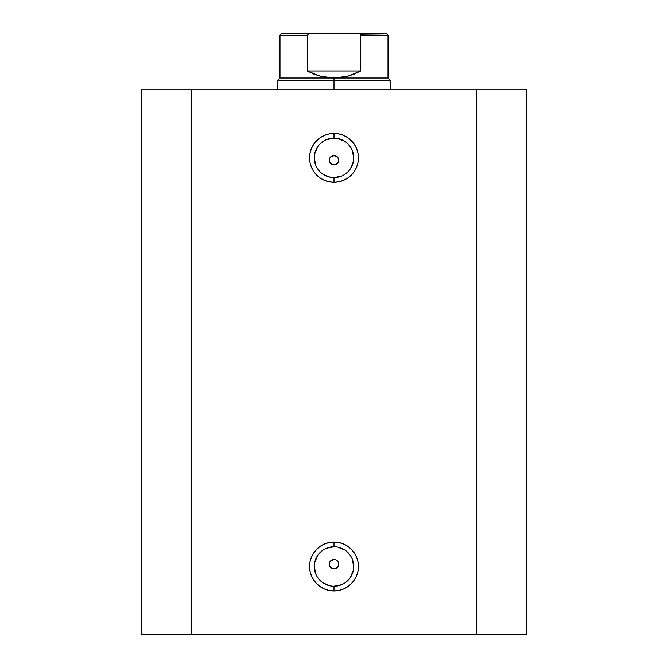 <?xml version="1.0" encoding="UTF-8"?>
<svg xmlns="http://www.w3.org/2000/svg" width="668" height="668" viewBox="0 0 668 668"><rect width="100%" height="100%" fill="white"/><g stroke="black" fill="none" stroke-linecap="round" stroke-linejoin="round"><path stroke-width="1" d="M334 138.142L334 133.441A24.424 24.424 0 0 1 358.424 157.865A24.424 24.424 0 0 1 334 182.289L338.768 181.821L343.344 180.435L347.569 178.172L351.268 175.141L354.307 171.434L356.562 167.217L357.956 162.633L358.424 157.865L357.956 153.106L356.562 148.521L354.307 144.296L351.268 140.597L347.569 137.558L343.344 135.303L338.768 133.909L334 133.441L329.232 133.909L324.656 135.303L320.431 137.558L316.732 140.597L313.693 144.296L311.438 148.521L310.044 153.106L309.576 157.865L310.044 162.633L311.438 167.217L313.693 171.434L316.732 175.141L320.431 178.172L324.656 180.435L329.232 181.821L334 182.289L334 177.596A19.723 19.723 0 0 0 353.723 157.865A19.723 19.723 0 0 0 334 138.142A19.723 19.723 0 0 0 314.277 157.865A19.723 19.723 0 0 0 334 177.596L334 182.289A24.424 24.424 0 0 1 309.576 157.865A24.424 24.424 0 0 1 334 133.441L334 138.142A19.723 19.723 0 0 1 353.723 157.865A19.723 19.723 0 0 1 334 177.596A19.723 19.723 0 0 1 314.277 157.865A19.723 19.723 0 0 1 334 138.142L326.452 139.645M334 546.766L334 542.074A24.424 24.424 0 0 1 358.424 566.497A24.424 24.424 0 0 1 334 590.921L338.768 590.454L343.344 589.059L347.569 586.805L351.268 583.765L354.307 580.066L356.562 575.841L357.956 571.257L358.424 566.497L357.956 561.73L356.562 557.145L354.307 552.929L351.268 549.221L347.569 546.19L343.344 543.927L338.768 542.541L334 542.074L329.232 542.541L324.656 543.927L320.431 546.19L316.732 549.221L313.693 552.929L311.438 557.145L310.044 561.73L309.576 566.497L310.044 571.257L311.438 575.841L313.693 580.066L316.732 583.765L320.431 586.805L324.656 589.059L329.232 590.454L334 590.921L334 586.22A19.723 19.723 0 0 0 353.723 566.497A19.723 19.723 0 0 0 334 546.766A19.723 19.723 0 0 0 314.277 566.497A19.723 19.723 0 0 0 334 586.22L334 590.921A24.424 24.424 0 0 1 309.576 566.497A24.424 24.424 0 0 1 334 542.074L334 546.766A19.723 19.723 0 0 1 353.723 566.497A19.723 19.723 0 0 1 334 586.22A19.723 19.723 0 0 1 314.277 566.497A19.723 19.723 0 0 1 334 546.766L326.452 548.269M329.691 566.021L332.121 568.451M332.305 568.526L334 568.844A4.693 4.693 0 0 1 329.307 564.151A4.693 4.693 0 0 1 334 559.45L332.305 559.767M329.625 562.448L329.625 565.846M332.121 559.842L329.691 562.272M329.691 162.09L332.121 164.52M332.305 164.595L334 164.912A4.693 4.693 0 0 1 329.307 160.22A4.693 4.693 0 0 1 334 155.519L332.305 155.836M329.625 158.516L329.625 161.915M332.121 155.911L329.691 158.341M526.576 634.6L476.459 634.6L476.459 89.763L191.541 89.763L191.541 634.6L191.541 89.763L476.459 89.763L476.459 634.6L141.432 634.6L141.432 89.763L191.541 89.763L141.432 89.763L141.432 634.6L526.568 634.6L526.568 89.763L476.459 89.763L526.568 89.763L526.568 634.6M336.639 164.103L334 164.912L330.677 163.535L329.658 162.015L329.658 158.416L330.685 156.888L334 155.519L337.323 156.897L338.618 159.335M329.307 160.211L329.399 159.26M330.677 163.535L329.382 161.097M332.196 164.553L331.361 164.103M338.342 158.416L338.342 162.015L335.795 164.553M336.639 568.034L334 568.844L331.361 568.034M338.375 565.846L338.693 564.151L338.342 565.946L335.795 568.485M330.685 560.819L334 559.45L335.795 559.809L337.323 560.828L338.618 563.266M338.309 562.272L337.924 561.571M332.196 568.485L329.658 565.946L329.307 564.143L330.117 561.504M329.307 564.143L329.399 563.191M329.658 565.946L329.382 565.028M329.658 158.416L332.205 155.878L335.795 155.878M334 177.596L341.548 176.093M344.964 174.273L347.953 171.818M350.399 168.829L353.347 161.714M353.723 157.865L352.228 150.317M350.399 146.91L347.953 143.921M344.964 141.466L337.849 138.518M323.036 141.466L320.047 143.921M317.601 146.91L314.653 154.016M314.277 157.865L315.772 165.413M317.601 168.829L320.047 171.818M323.036 174.273L330.151 177.212M334 586.22L341.548 584.717M344.964 582.897L347.953 580.442M350.399 577.453L353.347 570.347M353.723 566.497L352.228 558.949M350.399 555.534L347.953 552.545M344.964 550.09L337.849 547.15M323.036 550.09L320.047 552.545M317.601 555.534L314.653 562.648M314.277 566.497L315.772 574.046M317.601 577.453L320.047 580.442M323.036 582.897L330.151 585.844M329.658 562.347L332.205 559.809L335.795 559.809M338.342 562.347L338.342 565.946L337.323 567.466L338.309 566.021M338.309 158.341L335.879 155.911M335.695 155.836L334 155.519A4.693 4.693 0 0 1 338.701 160.22A4.693 4.693 0 0 1 334 164.912L335.695 164.595M338.693 160.22L338.375 158.516M335.879 164.52L337.323 163.535M337.323 560.828L335.879 559.842M335.695 559.767L334 559.45A4.693 4.693 0 0 1 338.701 564.151A4.693 4.693 0 0 1 334 568.844L335.695 568.526M338.693 564.151L338.375 562.448M335.879 568.451L337.323 567.466M334 80.369L334 78.022L279.984 78.022L334 78.022L334 80.369L277.637 80.369L334 80.369L334 89.763L334 80.369L390.363 80.369L334 80.369M390.363 89.763L390.363 80.369L388.016 78.022L334 78.022L388.016 78.022L388.016 35.279L360.67 35.279L360.67 70.975L347.794 76.227L334 78.022L320.206 76.227L307.33 70.975L307.33 35.279L279.984 35.279L307.33 35.279L307.33 70.975L360.67 70.975L360.611 34.953L388.016 35.279L386.137 33.4L311.371 33.4L309 33.734L307.33 35.279L309 33.734L311.371 33.4L281.863 33.4L386.137 33.4M334 78.022L340.956 77.572L347.794 76.227L354.407 74.014L360.67 70.975L307.33 70.975L313.593 74.014L320.206 76.227L327.044 77.572L334 78.022M277.637 89.763L277.637 80.369L279.984 78.022L279.984 35.279L281.863 33.4"/></g></svg>
